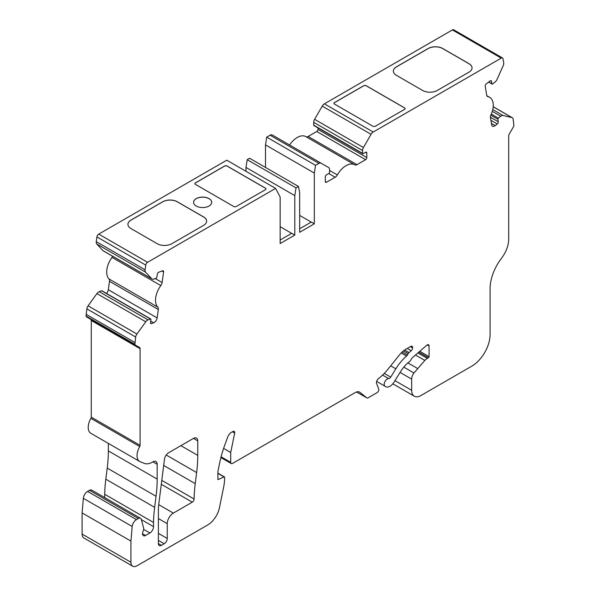<?xml version="1.0" encoding="UTF-8"?>
<svg xmlns="http://www.w3.org/2000/svg" width="596" height="596" viewBox="0 0 596 596"><rect width="100%" height="100%" fill="white"/><g stroke="black" fill="none" stroke-linecap="round" stroke-linejoin="round"><path stroke-width="0.89" d="M162.097 270.986L163.602 271.85A1.728 0.998 -60 0 0 163.259 270.808A1.728 0.998 -60 0 0 162.611 270.793L158.707 272.253A1.728 0.998 120 0 0 157.292 274.212L156.867 277.229A0.864 0.499 -60 0 1 156.159 278.213L153.753 279.107A4.314 2.488 -60 0 1 152.129 279.07A4.314 2.488 -60 0 1 151.786 278.801L145.595 272.171A4.314 2.488 -60 0 1 145.096 269.824L145.759 265.093A2.593 1.497 -60 0 1 147.562 262.307L275.598 188.388L280.15 197.03L280.15 243.54L294.796 235.085L294.796 195.622L296.018 187.874L298.454 186.459L299.676 192.806L299.676 232.269L314.323 223.813L314.323 173.071L315.545 165.323L318.905 163.379A4.314 2.488 -60 0 1 321.065 163.17L328.687 167.573A4.314 2.488 -60 0 1 329.581 169.547L329.581 172.371A0.864 0.499 -60 0 1 328.97 173.429L326.534 174.837A1.728 0.998 120 0 0 325.312 176.945L325.312 181.527A1.728 0.998 120 0 0 325.669 182.316A1.728 0.998 120 0 0 326.534 182.234L335.168 177.25A4.314 2.488 120 0 0 337.343 174.933A17.262 9.968 -60 0 1 354.695 164.816A17.262 9.968 -60 0 1 354.776 164.869A4.314 2.488 120 0 0 354.799 164.883A4.314 2.488 120 0 0 356.959 164.667L365.594 159.683A1.728 0.998 120 0 0 366.808 157.567L366.808 152.986A1.728 0.998 120 0 0 366.451 152.196A1.728 0.998 120 0 0 365.594 152.285L363.15 153.694A0.864 0.499 -60 0 1 362.539 153.343L362.539 150.52A4.314 2.488 -60 0 1 363.433 147.51L371.062 134.301A4.314 2.488 -60 0 1 373.215 132.021L501.229 58.117A2.593 1.497 -60 0 1 502.525 57.991A2.593 1.497 -60 0 1 503.031 58.825L503.695 62.789A4.314 2.488 -60 0 1 503.195 65.709L497.004 79.484A4.314 2.488 -60 0 1 495.038 82.069L492.631 83.954A0.864 0.499 -60 0 1 491.923 83.79L491.499 81.257A1.728 0.998 120 0 0 491.164 80.698A1.728 0.998 120 0 0 490.083 80.929L486.18 83.984A1.728 0.998 -60 0 0 485.189 86.182L486.686 95.136A4.314 2.488 -60 0 0 487.535 96.53A4.314 2.488 -60 0 0 487.968 96.694A17.262 9.968 -60 0 1 489.696 97.357A17.262 9.968 -60 0 1 490.992 114.767A4.314 2.488 120 0 0 490.471 117.732L491.655 124.787A4.314 2.488 120 0 0 492.497 126.181A4.314 2.488 120 0 0 494.658 125.965A4.314 2.488 120 0 0 495.187 125.607L497.295 123.961A1.728 0.998 120 0 0 498.278 121.755L497.861 119.222A0.864 0.499 -60 0 1 498.353 118.127L500.759 116.242A4.314 2.488 -60 0 1 503.039 115.512L511.875 117.554A4.314 2.488 -60 0 1 512.284 117.717A4.314 2.488 -60 0 1 513.126 119.103L513.894 125.428A1.728 0.998 -60 0 1 513.536 126.628L509.245 134.07A2.593 1.497 120 0 0 508.708 135.873L508.708 239.138A21.575 12.456 -60 0 1 501.549 258.202A34.523 19.929 120 0 0 490.091 288.71L490.091 334.453A25.896 14.952 -60 0 1 471.779 366.168L420.821 395.588A12.948 7.472 -60 0 1 414.347 396.228A12.948 7.472 -60 0 1 411.665 390.298L411.665 379.101A6.906 3.986 -60 0 1 413.959 372.992L424.821 360.409A8.635 4.984 -60 0 1 427.31 358.367L428.45 357.712A0.864 0.499 120 0 0 429.06 356.654L429.06 345.971A2.593 1.497 120 0 0 428.524 344.786A2.593 1.497 120 0 0 426.788 345.226L412.469 357.622A2.593 1.497 120 0 0 411.613 358.673L410.726 360.215A2.593 1.497 -60 0 1 409.713 361.385A25.896 14.952 120 0 0 400.333 371.971L394.075 382.088A8.635 4.984 -60 0 1 389.993 386.253A8.635 4.984 -60 0 1 385.679 386.677A8.635 4.984 -60 0 1 385.463 386.543L384.986 386.208A4.314 2.488 -60 0 1 384.837 381.79A4.314 2.488 -60 0 1 388.652 378.602A2.593 1.497 120 0 0 389.486 378.348A2.593 1.497 120 0 0 390.708 377.104L395.841 368.805A35.388 20.428 -60 0 1 406.547 356.058A2.593 1.497 120 0 0 407.396 355.007L408.185 353.651A2.593 1.497 -60 0 1 409.035 352.601L411.195 350.731A2.593 1.497 120 0 0 412.581 347.878L412.581 347.49A2.593 1.497 120 0 0 412.045 346.306A2.593 1.497 120 0 0 410.756 346.432L405.72 349.338A17.262 9.968 120 0 0 399.618 354.747L388.391 368.715A43.158 24.913 -60 0 1 378.453 378.639A3.449 1.997 120 0 0 376.583 383.459L378.676 388.89A2.593 1.497 120 0 1 376.955 392.719L368.186 397.785A2.593 1.497 120 0 1 366.898 397.912L356.587 391.967M223.619 448.393L230.712 452.491L234.675 433.136A2.593 1.497 120 0 0 234.206 431.362A2.593 1.497 120 0 0 232.909 431.489L231.442 432.338A6.042 3.487 120 0 0 227.672 437.129L224.677 445.361A86.308 49.833 120 0 0 219.611 463.129L217.898 471.518L217.898 479.624L224.074 476.934A0.864 0.499 -60 0 1 224.61 477.322L224.61 477.806A43.158 24.913 -60 0 1 223.575 487.521L219.432 507.755A17.262 9.968 -60 0 1 207.639 525.009L137.035 565.775A8.635 4.984 -60 0 1 132.722 566.2A8.635 4.984 -60 0 1 130.934 562.252L130.934 541.108L132.178 526.492A6.042 3.487 -60 0 1 136.424 519.615L138.354 518.498A4.314 2.488 -60 0 1 140.514 518.289A4.314 2.488 -60 0 1 141.304 519.407L143.569 527.862A4.746 2.742 -60 0 1 143.077 531.371A4.314 2.488 120 0 0 143.42 535.685A4.314 2.488 120 0 0 145.58 535.469L149.872 532.995A5.178 2.987 120 0 0 153.53 526.648L153.53 522.461A129.466 74.746 -60 0 1 154.64 507.36L156.048 496.282A129.466 74.746 120 0 0 157.173 479.095L157.173 464.291A6.042 3.487 120 0 0 155.921 461.527A6.042 3.487 120 0 0 152.904 461.825L152.293 462.183A17.262 9.968 -60 0 1 144.448 463.412L140.306 461.788A12.948 7.472 -60 0 1 139.717 461.505A12.948 7.472 -60 0 1 139.725 446.538A1.728 0.998 120 0 0 140.082 445.331L140.082 348.69A2.593 1.497 120 0 0 139.546 347.505L135.255 345.032A1.728 0.998 -60 0 1 134.897 344.235L135.665 337.038A4.314 2.488 -60 0 1 136.916 334.036L145.752 321.788A4.314 2.488 -60 0 1 148.031 319.888L150.438 318.994A0.864 0.499 -60 0 1 150.93 319.523L150.512 322.54A1.728 0.998 120 0 0 150.848 323.591A1.728 0.998 120 0 0 151.496 323.606L153.604 322.816A4.314 2.488 120 0 0 154.133 322.563A4.314 2.488 120 0 0 157.135 317.921L158.32 309.503A4.314 2.488 120 0 0 157.798 307.141A17.262 9.968 -60 0 1 160.823 285.566A4.314 2.488 -60 0 0 162.105 282.534L163.602 271.85M193.581 202.349A9.059 5.23 180 0 1 199.198 197.544A9.059 5.23 180 0 1 209.047 198.691A9.059 5.23 180 0 1 211.707 202.349M196.233 206.015A9.059 5.23 180 0 1 193.581 202.32A9.059 5.23 180 0 1 199.176 197.485A9.059 5.23 180 0 1 209.047 198.617A9.059 5.23 180 0 1 211.707 202.32A9.059 5.23 180 0 1 206.112 207.155A9.059 5.23 180 0 1 196.233 206.015M407.873 362.904L417.468 368.44M356.602 391.959L366.786 397.837L359.947 392.377A8.635 4.984 120 0 0 359.589 392.131A8.635 4.984 120 0 0 355.268 392.555L232.544 463.412A2.593 1.497 -60 0 1 231.248 463.539A2.593 1.497 -60 0 1 230.712 462.354L230.712 452.491M152.129 279.07L103.302 250.886A4.314 2.488 -60 0 1 102.959 250.611L96.776 243.98A4.314 2.488 -60 0 1 96.269 241.641L96.932 236.91A2.593 1.497 -60 0 1 98.735 234.116L226.771 160.197L275.598 188.388M245.969 171.283L245.969 167.431L247.191 159.683L249.635 158.275L298.454 186.459M265.503 167.431L265.503 144.888L266.725 137.132L270.077 135.195A4.314 2.488 -60 0 1 272.238 134.979L321.065 163.17L272.238 134.979M289.596 144.999A17.262 9.968 -60 0 1 305.867 136.633A17.262 9.968 -60 0 1 305.957 136.678L354.605 164.772M306.024 136.722A4.314 2.488 120 0 0 308.132 136.477L316.767 131.493A1.728 0.998 120 0 0 317.988 129.384L317.988 127.909M362.718 153.738L313.891 125.547A0.864 0.499 -60 0 1 313.712 125.153L313.712 122.329A4.314 2.488 -60 0 1 314.606 119.327L322.235 106.11A4.314 2.488 -60 0 1 324.395 103.838L452.409 29.927A2.593 1.497 -60 0 1 453.705 29.8L502.525 57.991M132.722 566.2L83.894 538.009A8.635 4.984 -60 0 1 82.106 534.061L82.106 512.918L83.351 498.308A6.042 3.487 -60 0 1 87.597 491.424L89.534 490.314A4.314 2.488 -60 0 1 91.687 490.098L140.514 518.289M104.71 497.615L104.71 494.278A129.466 74.746 -60 0 1 105.812 479.169L107.22 468.098A129.466 74.746 120 0 0 108.353 450.911L108.353 443.402M139.717 461.505L90.89 433.322A12.948 7.472 -60 0 1 90.905 418.347A1.728 0.998 120 0 0 91.263 417.148L91.263 320.506A2.593 1.497 120 0 0 90.726 319.322L139.546 347.505M86.435 316.841L135.255 345.032L86.435 316.841A1.728 0.998 -60 0 1 86.077 316.051L86.837 308.847A4.314 2.488 -60 0 1 88.089 305.845L96.924 293.605A4.314 2.488 -60 0 1 99.212 291.705L101.611 290.803A0.864 0.499 -60 0 1 102.11 291.086M106.475 293.433A4.314 2.488 120 0 0 108.316 289.731L109.493 281.312A4.314 2.488 120 0 0 108.971 278.95A17.262 9.968 -60 0 1 111.996 257.383A4.314 2.488 120 0 0 112.659 256.287M164.466 459.315A6.042 3.487 -60 0 1 168.69 452.714L193.484 438.395A6.042 3.487 -60 0 1 196.509 438.097A6.042 3.487 -60 0 1 197.76 440.861L197.76 455.381A129.466 74.746 -60 0 1 196.635 472.568L195.227 483.647A129.466 74.746 120 0 0 194.11 499.031A2.593 1.497 -60 0 1 192.277 502.167L173.347 513.096A8.635 4.984 120 0 0 167.245 523.668L167.245 538.464A4.314 2.488 -60 0 1 164.191 543.753L161.449 545.333A4.314 2.488 -60 0 1 159.288 545.549A4.314 2.488 -60 0 1 158.394 543.574L158.394 510.422A51.785 29.897 -60 0 1 158.849 503.546L164.466 459.315M469.007 72.138L437.27 90.465A10.356 5.982 180 0 1 422.624 90.465L396.385 75.312A10.356 5.982 180 0 1 393.345 71.08A10.356 5.982 180 0 1 396.385 66.856L428.114 48.529A10.356 5.982 180 0 1 442.761 48.529L469.007 63.683A10.356 5.982 180 0 1 472.039 67.914A10.356 5.982 180 0 1 469.007 72.138M404.624 109.314L375.324 126.225A1.728 0.998 180 0 1 372.887 126.225L334.438 104.024A1.728 0.998 180 0 1 333.931 103.324A1.728 0.998 180 0 1 334.438 102.616L363.731 85.705A1.728 0.998 180 0 1 366.175 85.705L404.624 107.906A1.728 0.998 180 0 1 405.124 108.606A1.728 0.998 180 0 1 404.624 109.314M299.676 228.745L311.276 222.047L314.323 223.813M299.676 215.424L311.216 222.085M280.15 226.704L291.682 233.364M393.345 71.118A10.356 5.982 180 0 1 396.385 66.923L428.114 48.604A10.356 5.982 180 0 1 442.761 48.604L469.007 63.757A10.356 5.982 180 0 1 472.039 67.944M333.931 103.361A1.728 0.998 180 0 1 334.438 102.691L363.731 85.779A1.728 0.998 180 0 1 366.175 85.779L404.624 107.973A1.728 0.998 180 0 1 405.124 108.643M266.032 188.947A1.728 0.998 -0 0 0 265.533 188.276L227.083 166.083A1.728 0.998 -0 0 0 224.64 166.083L195.346 182.994A1.728 0.998 -0 0 0 194.84 183.665M206.618 221.19A10.356 5.982 -0 0 0 203.586 216.996L177.34 201.843A10.356 5.982 -0 0 0 162.693 201.843L130.956 220.162A10.356 5.982 -0 0 0 127.924 224.357M294.796 235.085L291.742 233.327L280.15 240.017M162.693 201.776L130.956 220.095A10.356 5.982 -0 0 0 127.924 224.32A10.356 5.982 -0 0 0 130.956 228.551L157.202 243.704A10.356 5.982 -0 0 0 171.849 243.704L203.586 225.377A10.356 5.982 -0 0 0 206.618 221.153A10.356 5.982 -0 0 0 203.586 216.922L177.34 201.776A10.356 5.982 -0 0 0 162.693 201.776L162.693 201.843M224.64 166.008L195.346 182.92A1.728 0.998 -0 0 0 194.84 183.628A1.728 0.998 -0 0 0 195.346 184.328L233.796 206.529A1.728 0.998 -0 0 0 236.232 206.529L265.533 189.617A1.728 0.998 -0 0 0 266.032 188.91A1.728 0.998 -0 0 0 265.533 188.209L227.083 166.008A1.728 0.998 -0 0 0 224.64 166.008L224.64 166.083M245.969 167.431L294.796 195.622M247.191 159.683L296.018 187.874M266.725 137.132L315.545 165.323M82.106 512.918L130.934 541.108M104.71 494.278L153.53 522.461M265.503 144.888L314.323 173.071M86.077 314.286L134.897 342.469M150.706 321.147L153.604 322.816M382.558 375.085L388.652 378.602M394.962 380.658L411.665 390.298M400.065 372.403L411.665 379.101M403.805 367.129L413.959 372.992M415.479 355.015L424.821 360.409M417.885 352.929L427.31 358.367M418.802 352.139L428.45 357.712M419.778 351.29L429.06 356.654M427.228 344.913L429.06 345.971M384.271 373.387L390.708 377.104M376.627 381.38L384.986 386.208M390.7 365.84L395.841 368.805M401.19 352.966L406.547 356.058M402.173 351.99L407.396 355.007M403.432 350.91L408.185 353.651M404.602 350.038L409.035 352.601M407.254 348.451L411.195 350.731M410.413 346.626L412.581 347.878M410.756 346.432L412.581 347.49M232.373 431.802L234.675 433.136M359.194 391.945L359.947 392.377M221.094 456.804L230.712 462.354M217.898 473.366L224.074 476.934M452.409 29.927L501.229 58.117M324.395 103.838L373.215 132.021M158.394 543.574L161.449 545.333M158.394 540.401L164.191 543.753M158.394 533.353L167.245 538.464M158.394 518.557L167.245 523.668M158.715 504.648L173.347 513.096M161.292 484.28L192.277 502.167M161.792 480.369L194.11 499.031M163.691 465.439L195.227 483.647M166.239 455.024L196.635 472.568M180.916 445.659L197.76 455.381M193.484 438.395L197.76 440.861M270.077 135.195L318.905 163.379M326.534 182.234L325.312 181.527M335.168 177.25L328.754 173.548M337.343 174.933L329.581 170.456M356.959 164.667L308.132 136.477M365.594 159.683L316.767 131.493M366.808 157.567L317.988 129.384M365.594 152.285L366.808 152.986M313.712 125.153L362.539 153.343M313.712 122.329L362.539 150.52M314.606 119.327L363.433 147.51M322.235 106.11L371.062 134.301M488.765 81.965L491.923 83.79M490.508 80.683L491.499 81.257M487.178 96.239L487.968 96.694M491.424 123.432L495.187 125.607M490.895 120.273L497.295 123.961M490.426 117.218L498.278 121.755M490.828 115.17L497.861 119.222M491.313 114.059L498.353 118.127M492.296 111.355L500.759 116.242M492.765 109.582L503.039 115.512M493.205 106.773L511.875 117.554M82.106 534.061L130.934 562.252M83.351 498.308L132.178 526.492M87.597 491.424L136.424 519.615M89.534 490.314L138.354 518.498M142.526 533.711L145.58 535.469M143.643 529.397L149.872 532.995M141.356 519.623L153.53 526.648M109.493 281.312L158.32 309.503M108.316 289.731L157.135 317.921M108.971 278.95L157.798 307.141M111.996 257.383L160.823 285.566M155.221 278.563L162.105 282.534M105.812 479.169L154.64 507.36M107.22 468.098L156.048 496.282M108.353 450.911L157.173 479.095M152.904 461.825L157.173 464.291M90.905 418.347L139.725 446.538M91.263 417.148L140.082 445.331M91.263 320.506L140.082 348.69M86.077 316.051L134.897 344.235M86.837 308.847L135.665 337.038M88.089 305.845L136.916 334.036M96.924 293.605L145.752 321.788M99.212 291.705L148.031 319.888M101.611 290.803L150.438 318.994M150.512 323.032L151.496 323.606M102.959 250.611L151.786 278.801M96.776 243.98L145.595 272.171M96.269 241.641L145.096 269.824M96.932 236.91L145.759 265.093M98.735 234.116L147.562 262.307M231.248 463.539L220.9 457.564M224.431 476.927L217.898 473.157M414.347 396.228L392.831 383.809M354.695 164.816L305.867 136.633M492.095 84.066L488.631 82.069M489.696 97.357L486.85 95.71M512.284 117.717L493.212 106.706M150.766 319.002L101.938 290.811"/></g></svg>
